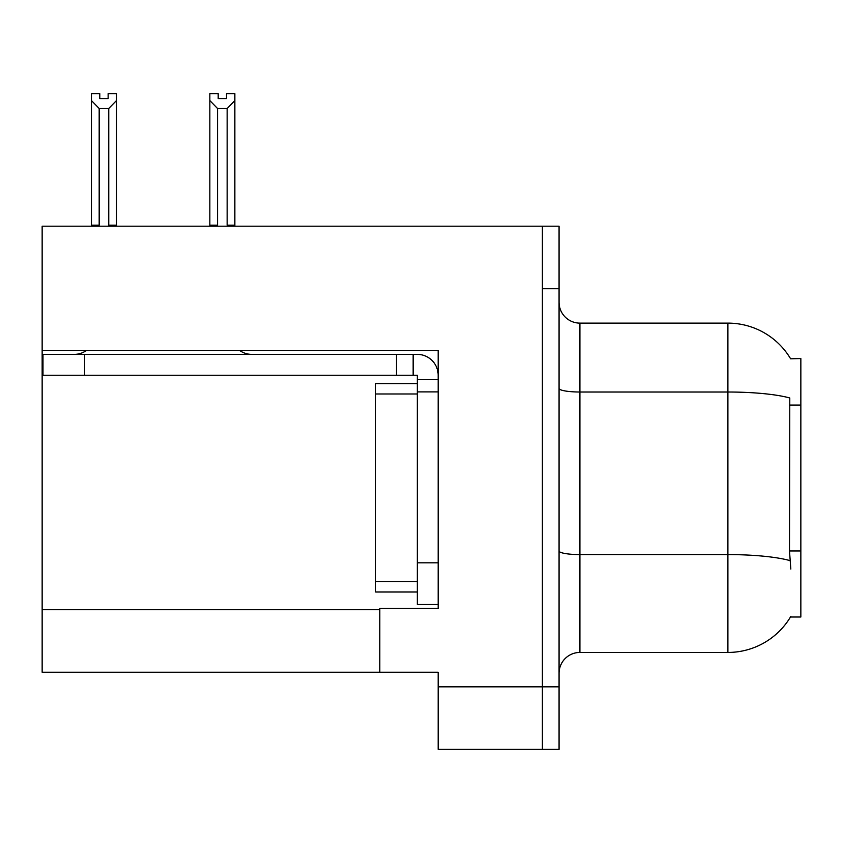 <?xml version="1.0" encoding="UTF-8"?>
<svg xmlns="http://www.w3.org/2000/svg" width="843" height="843" viewBox="0 0 843 843"><rect width="100%" height="100%" fill="white"/><g stroke="black" fill="none" stroke-linecap="round" stroke-linejoin="round"><path stroke-width="1.26" d="M42.15 350.425L438.17 350.425L438.17 562.818L417.327 562.818L417.327 604.505L438.17 604.505L438.17 562.818L438.17 608.467L379.814 608.467L379.814 672.25L42.15 672.25L42.15 226.198L542.397 226.198L542.397 749.364L438.17 749.364L438.17 686.834L542.397 686.834L542.397 749.364L559.067 749.364L559.067 686.834L542.397 686.834L542.397 288.727L559.067 288.727L559.067 686.834M379.814 672.25L438.17 672.25L438.17 686.834M790.618 358.812A72.951 72.951 0 0 0 727.899 323.122A72.951 72.951 0 0 1 790.618 358.812L800.85 358.549L800.85 617.013L790.46 617.013L790.829 616.391A72.951 72.951 0 0 1 727.899 652.44A72.951 72.951 0 0 0 790.46 617.013M559.067 673.294A20.843 20.843 0 0 1 579.91 652.44L727.899 652.44L727.899 323.122A72.951 72.951 0 0 1 790.46 358.549A72.951 72.951 0 0 0 727.899 323.122L579.91 323.122A20.843 20.843 0 0 1 559.067 302.279A20.843 20.843 0 0 0 579.91 323.122L579.91 652.44M790.829 569.067L789.491 550.964L789.786 397.98A72.951 12.666 180 0 0 727.899 392.016L579.91 392.016A20.843 3.614 -0 0 1 559.067 388.391M542.397 226.198L559.067 226.198L559.067 288.727M228.168 226.198L227.146 225.155L227.146 108.515L217.568 108.515L209.844 100.57L209.844 93.636L218.189 93.636L218.189 98.578L226.525 98.578L218.189 98.578M226.525 98.578L226.525 93.636L234.86 93.636L234.86 100.57L227.146 108.515M227.146 225.155L234.86 225.155L234.86 226.198L234.86 100.57M217.568 108.515L217.568 225.155L216.535 226.198M217.568 225.155L209.844 225.155L209.844 100.57L209.844 226.198M108.136 98.578L99.79 98.578L108.136 98.578L108.136 93.636L116.471 93.636L116.471 100.57L108.758 108.515L99.179 108.515L99.179 225.155L91.455 225.155L91.455 100.57L99.179 108.515M91.455 100.57L91.455 93.636L99.79 93.636L99.79 98.578M99.179 225.155L98.146 226.198M116.471 100.57L116.471 225.155L108.758 225.155L108.758 108.515M109.78 226.198L108.758 225.155M116.471 225.155L116.471 226.198M209.844 100.57L209.844 225.155M86.471 350.425A20.843 20.843 0 0 1 74.247 354.387M239.612 350.425A20.843 20.843 0 0 0 251.836 354.387M438.17 379.392L417.327 379.392L417.327 375.23L42.982 375.23L42.982 354.387L417.327 354.387A20.843 20.843 0 0 1 438.17 375.24M417.327 604.505L438.17 604.505M413.154 375.23L413.154 354.387M438.17 391.9L417.327 391.9L417.327 379.392M417.327 562.818L417.327 383.565L375.641 383.565L375.641 591.997L417.327 591.997M396.484 375.23L396.484 354.387M42.15 609.721L379.814 609.721M800.85 405.061L789.491 405.061M800.85 550.964L789.491 550.964M790.017 560.616A72.951 12.666 180 0 0 727.899 554.589L579.91 554.589A20.843 3.614 0 0 1 559.067 550.974M84.669 375.23L84.669 354.387M375.641 581.575L417.327 581.575M375.641 393.987L417.327 393.987"/></g></svg>

